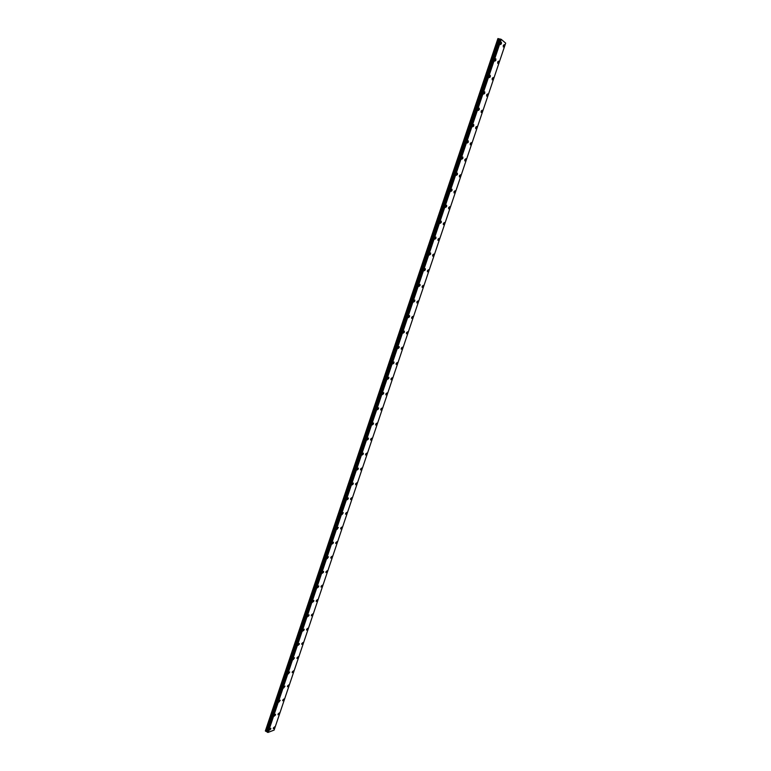 <?xml version="1.0" encoding="UTF-8"?>
<svg xmlns="http://www.w3.org/2000/svg" width="771" height="771" viewBox="0 0 771 771"><rect width="100%" height="100%" fill="white"/><g stroke="black" fill="none" stroke-linecap="round" stroke-linejoin="round"><path stroke-width="1.16" d="M503.309 45.373L504.273 44.612L504.273 46.183L503.299 46.944L503.309 45.373L504.273 44.612L504.273 46.183L503.299 46.944M498.721 61.111L498.721 62.653L497.738 63.415L497.748 61.873L498.721 61.111L498.721 62.653L497.738 63.415M492.206 78.314L493.199 77.543L493.189 79.066L492.197 79.827L492.206 78.314L493.189 77.543L493.189 79.056L492.206 79.827M486.694 94.688L487.686 93.917L487.686 95.402L486.684 96.173L486.694 94.688L487.686 93.917L487.686 95.402L486.684 96.173M481.2 110.995L482.203 110.214L482.203 111.679L481.181 112.45L481.2 110.995L482.203 110.214L482.193 111.679L481.191 112.46M475.726 127.244L476.748 126.454L476.738 127.89L475.717 128.67L475.726 127.244L476.738 126.454L476.729 127.89L475.717 128.67M470.271 143.425L471.303 142.625L471.293 144.032L470.262 144.823L470.271 143.425L471.303 142.625L471.293 144.032L470.262 144.823M464.836 159.539L465.877 158.739L465.877 160.117L464.826 160.917L464.846 159.539L465.886 158.739L465.867 160.117L464.836 160.917M459.439 175.586L460.489 174.786L460.47 176.135L459.42 176.935L459.439 175.586L460.48 174.776L460.47 176.135L459.42 176.945M454.042 191.574L455.112 190.765L455.092 192.085L454.032 192.904L454.052 191.574L455.112 190.765L455.092 192.085L454.032 192.904M448.683 207.505L449.753 206.686L449.744 207.987L448.664 208.806L448.683 207.505L449.753 206.676L449.734 207.977L448.664 208.806M443.344 223.368L444.424 222.54L444.404 223.812L443.325 224.64L443.344 223.368L444.414 222.54L444.404 223.812L443.325 224.64M439.104 238.326L439.085 239.579L437.995 240.417L438.015 239.164L439.104 238.326L439.085 239.579L437.995 240.417M432.714 254.902L433.813 254.064L433.794 255.288L432.695 256.136L432.714 254.902L433.813 254.064L433.794 255.288L432.695 256.136M427.433 270.582L428.541 269.734L428.522 270.939L427.413 271.787L427.433 270.582L428.541 269.725L428.522 270.939L427.413 271.787M422.171 286.205L423.289 285.337L423.269 286.523L422.151 287.381L422.171 286.205L423.289 285.337L423.269 286.523L422.151 287.381M416.928 301.76L418.055 300.883L418.036 302.049L416.909 302.916L416.928 301.76L418.055 300.883L418.036 302.049L416.909 302.916M411.714 317.257L412.851 316.37L412.822 317.517L411.685 318.394L411.714 317.257L412.842 316.37L412.822 317.507L411.685 318.394M406.51 332.686L407.657 331.8L407.628 332.918L406.481 333.804L406.51 332.686L407.657 331.8L407.628 332.918L406.481 333.804M401.325 348.068L402.481 347.162L402.462 348.261L401.296 349.157L401.325 348.068L402.481 347.162L402.452 348.261L401.305 349.167M397.306 363.546L396.14 364.461L396.169 363.382L397.335 362.476L397.306 363.546M396.169 363.382L397.335 362.476L397.306 363.555L396.14 364.461M391.032 378.638L392.198 377.723L392.169 378.783L390.993 379.698L391.032 378.638L392.198 377.723L392.169 378.783L391.003 379.698M385.905 393.836L387.09 392.911L387.061 393.952L385.876 394.877L385.905 393.836L387.09 392.911L387.061 393.952L385.876 394.877M380.807 408.977L382.002 408.042L381.963 409.064L380.778 409.999L380.807 408.977L381.992 408.042L381.963 409.064L380.778 409.999M375.728 424.06L376.923 423.115L376.894 424.117L375.699 425.062L375.728 424.06L376.923 423.115L376.894 424.117L375.689 425.062M371.834 439.113L370.629 440.068L370.668 439.085L371.873 438.13L371.834 439.113M370.668 439.085L371.873 438.13L371.844 439.113L370.629 440.068M365.618 454.052L366.842 453.088L366.803 454.052L365.589 455.015L365.618 454.052L366.832 453.088L366.803 454.052L365.589 455.015M360.597 468.97L361.821 467.987L361.792 468.932L360.568 469.915L360.597 468.97L361.821 467.987L361.782 468.932L360.558 469.915M355.595 483.822L356.828 482.829L355.556 484.747M350.612 498.615L351.846 497.613L351.817 498.529L350.574 499.531L351.846 497.613L350.574 499.531M345.639 513.361L346.892 512.349L345.601 514.257M340.695 528.048L341.948 527.027L340.657 528.925M335.761 542.678L337.033 541.637L335.732 543.545M330.855 557.26L332.128 556.209L330.817 558.108M325.96 571.774L327.241 570.713L325.921 572.612M321.093 586.239L322.374 585.17L322.336 585.989L321.044 587.059L322.374 585.17L321.044 587.059M316.235 600.657L317.527 599.568L317.488 600.378L316.187 601.457L317.527 599.568L316.197 601.457M311.397 615.017L312.698 613.918L312.66 614.709L311.349 615.807L312.698 613.918L311.359 615.807M306.579 629.319L307.889 628.211L306.53 630.1M301.769 643.573L303.09 642.445L303.051 643.216L301.731 644.334L303.09 642.445L301.731 644.334M296.989 657.769L298.31 656.632L298.271 657.384L296.951 658.521L298.31 656.632L296.951 658.521M292.228 671.917L293.558 670.77L293.51 671.512L292.18 672.659L293.549 670.77L292.18 672.659M287.477 686.017L288.817 684.85L287.438 686.739M282.745 700.058L284.085 698.883L284.046 699.596L282.706 700.772L284.085 698.883L282.697 700.762M278.032 714.042L279.381 712.857L279.343 713.56L277.984 714.746L279.381 712.857L277.994 714.746M273.339 727.988L274.698 726.783L274.649 727.477L273.291 728.672L274.688 726.783L273.291 728.672M500.446 42.964L501.42 42.203L501.42 43.783L500.446 44.545L500.446 42.964L501.42 42.203L501.42 43.783L500.446 44.545M494.857 59.569L495.849 58.808L495.849 60.36L494.857 61.121L494.857 59.569L495.84 58.808L495.84 60.36L494.857 61.121M490.289 75.346L490.289 76.869L489.286 77.63L489.296 76.107L490.289 75.346L490.289 76.869L489.286 77.63M483.745 92.587L484.757 91.807L484.757 93.31L483.745 94.081L483.745 92.587L484.757 91.807L484.757 93.301L483.745 94.081M478.232 108.99L479.244 108.21L479.244 109.684L478.222 110.465L478.232 108.99L479.244 108.21L479.244 109.684L478.222 110.465M472.729 125.336L473.76 124.555L473.751 125.991L472.719 126.781L472.729 125.336L473.76 124.545L473.751 125.991L472.719 126.781M467.255 141.613L468.296 140.823L468.286 142.23L467.245 143.03L467.255 141.613L468.296 140.823L468.286 142.23L467.245 143.03M461.8 157.833L462.851 157.024L462.841 158.412L461.79 159.212L461.8 157.833L462.851 157.024L462.841 158.412L461.79 159.212M456.365 173.976L457.425 173.167L457.415 174.525L456.355 175.335L456.365 173.976L457.425 173.167L457.415 174.525L456.355 175.335M450.948 190.061L452.028 189.252L452.008 190.582L450.939 191.401L450.948 190.061L452.018 189.252L452.008 190.582L450.939 191.401M445.561 206.088L446.64 205.259L446.631 206.57L445.542 207.389L445.561 206.088L446.64 205.259L446.631 206.57L445.551 207.399M440.193 222.048L441.282 221.21L441.272 222.501L440.174 223.33L440.193 222.048L441.282 221.21L441.263 222.491L440.183 223.33M435.923 238.355L434.825 239.193L434.844 237.94L435.943 237.102L435.923 238.355M434.844 237.94L435.943 237.102L435.933 238.364L434.825 239.203M429.514 253.775L430.632 252.927L430.613 254.16L429.495 255.008L429.514 253.775L430.623 252.927L430.613 254.16L429.505 255.008M424.214 269.542L425.332 268.684L425.313 269.898L424.195 270.756L424.214 269.542L425.332 268.684L425.313 269.898L424.195 270.756M418.923 285.251L420.06 284.383L420.041 285.578L418.904 286.436L418.923 285.251L420.05 284.383L420.031 285.578L418.904 286.446M413.661 300.902L414.798 300.025L414.779 301.191L413.642 302.068L413.661 300.902L414.798 300.025L414.779 301.191L413.642 302.068M408.418 316.486L409.565 315.599L409.546 316.746L408.389 317.633L408.418 316.486L409.565 315.599L409.546 316.746L408.399 317.633M403.194 332.012L404.351 331.116L404.332 332.243L403.166 333.13L403.194 332.012L404.351 331.116L404.322 332.243L403.175 333.139M397.99 347.48L399.156 346.574L399.137 347.682L397.961 348.579L397.99 347.48L399.156 346.574L399.127 347.673L397.971 348.579M393.952 363.054L392.776 363.96L392.805 362.881L393.981 361.965L393.952 363.054M392.805 362.881L393.981 361.975L393.962 363.054L392.786 363.96M388.796 378.368L387.62 379.293L387.649 378.224L388.835 377.308L388.796 378.368M387.64 378.224L388.825 377.308L388.806 378.368L387.62 379.293M382.503 393.518L383.698 392.584L383.669 393.624L382.474 394.559L382.503 393.518L383.698 392.584L383.669 393.624L382.474 394.559M377.376 408.746L378.58 407.801L378.551 408.823L377.347 409.767L377.376 408.746L378.58 407.801L378.551 408.823L377.347 409.767M372.277 423.915L373.492 422.961L373.453 423.963L372.239 424.917L372.277 423.915L373.482 422.961L373.453 423.963L372.248 424.917M367.189 439.017L368.413 438.053L368.384 439.046L367.16 440.01L367.189 439.017L368.413 438.053L368.374 439.046L367.16 440.01M362.129 454.071L363.353 453.097L363.324 454.071L362.091 455.044L362.129 454.071L363.353 453.097L363.324 454.071L362.091 455.044M358.284 469.028L357.05 470.021L357.079 469.067L358.313 468.084L358.284 469.028M357.079 469.067L358.322 468.084L358.284 469.038L357.05 470.021M352.058 484.005L353.301 483.012L353.263 483.947L352.019 484.94L352.058 484.005L353.301 483.012L352.019 484.94M347.046 498.885L348.299 497.883L348.27 498.798L347.008 499.801L347.046 498.885L348.299 497.883L347.017 499.801M342.064 513.708L343.326 512.696L342.025 514.614M337.091 528.482L338.363 527.451L337.062 529.359M332.147 543.189L333.419 542.148L333.38 543.015L332.108 544.056L333.419 542.148L332.108 544.056M327.212 557.847L328.494 556.797L327.174 558.696M322.297 572.448L323.589 571.378L323.55 572.217L322.259 573.287L323.589 571.378L322.259 573.287M317.411 586.991L318.702 585.912L318.664 586.741L317.363 587.82L318.702 585.912L317.363 587.81M312.534 601.486L313.836 600.397L313.797 601.197L312.486 602.296L312.534 601.486L313.836 600.397L313.797 601.197L312.486 602.296M307.677 615.923L308.988 614.815L308.949 615.615L307.629 616.713L308.988 614.815L307.629 616.713M302.83 630.302L304.15 629.184L304.111 629.965L302.791 631.083L304.16 629.184L302.791 631.083M298.011 644.633L299.341 643.506L299.302 644.267L297.972 645.394L298.011 644.633L299.341 643.506L299.302 644.267L297.972 645.394M293.211 658.906L294.551 657.769L293.173 659.658M288.421 673.131L289.771 671.975L288.383 673.873M283.661 687.298L285.01 686.132L283.612 688.031M278.909 701.417L280.268 700.232L278.871 702.13M274.177 715.478L275.536 714.283L275.498 714.987L274.129 716.182L275.536 714.283L274.129 716.182M269.465 729.491L270.833 728.287L270.785 728.981L269.416 730.185L270.833 728.287L269.416 730.185M268.115 732.45L501.266 39.379L505.68 43.137L274.119 730.089L268 732.431L501.14 39.331L500.321 39.07L267.296 732.199L500.379 39.061M267.296 732.199L268 732.431M267.286 732.074L500.177 39.109L497.902 38.569L265.349 730.985L497.989 38.55M265.349 730.985L267.2 731.958M267.171 731.91L500.128 39.109M267.942 732.411L501.083 39.311M267.576 732.334L500.707 39.157M267.46 732.305L500.591 39.109M267.123 731.727L499.993 39.148M267.007 731.602L499.82 39.138M266.93 731.554L499.733 39.119M266.708 731.477L499.483 39.042M265.937 731.322L498.692 38.714M265.822 731.284L498.567 38.675M267.258 732.151L500.321 39.07"/></g></svg>
